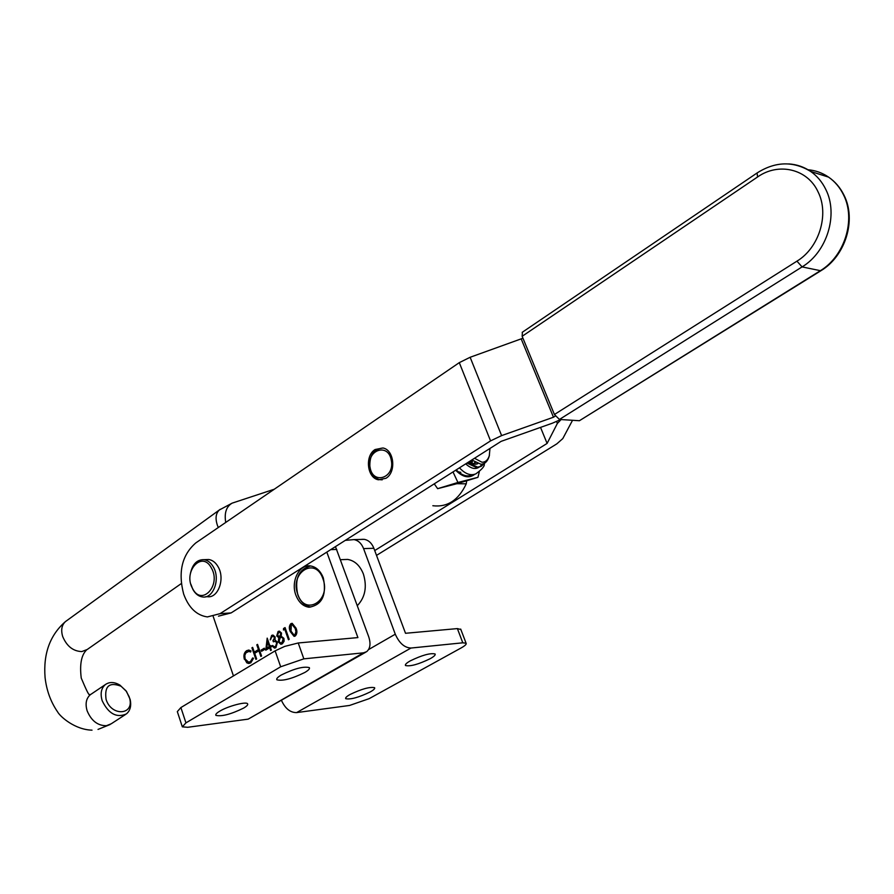 <?xml version="1.0" encoding="UTF-8"?>
<svg xmlns="http://www.w3.org/2000/svg" width="894" height="894" viewBox="0 0 894 894"><rect width="100%" height="100%" fill="white"/><g stroke="black" fill="none" stroke-linecap="round" stroke-linejoin="round"><path stroke-width="1.34" d="M205.531 596.801L207.386 596.689C218.058 598.488 225.277 578.865 218.203 566.941C215.733 562.572 212.571 560.102 208.715 559.499L205.743 559.61M190.869 584.195L192.836 589.347C195.35 593.895 198.624 596.432 202.636 596.969C213.308 598.768 220.527 579.089 213.454 567.131C210.984 562.751 207.821 560.27 203.966 559.666C196.982 559.532 192.456 564.17 190.411 573.557M192.556 588.487C201.485 606.78 221.544 585.514 211.453 568.115C202.245 549.944 182.678 571.411 192.556 588.487M391.304 460.399C388.51 442.374 366.328 449.85 370.06 467.305C372.664 485.174 395.003 478.156 391.304 460.399M383.034 448.006C373.591 448.9 369.222 455.482 369.904 467.741C371.323 474.278 374.586 478.245 379.693 479.642L382.207 479.832M432.841 505.736C447.436 507.446 458.566 500.148 466.243 483.833L456.879 483.699M401.495 504.663L411.955 498.014M466.668 480.76L466.243 483.833M304.865 672.444C291.936 678.803 282.605 681.25 276.872 679.798C276.19 678.769 277.643 677.194 281.219 675.037C294.215 668.623 303.591 666.153 309.335 667.617C310.028 668.656 308.531 670.265 304.865 672.444M243.593 708.115C230.864 714.306 221.623 716.731 215.89 715.368C215.298 714.462 216.594 713.054 219.779 711.155C228.071 706.081 246.364 701.276 247.593 703.813C248.197 704.74 246.856 706.182 243.593 708.115M295.858 595.08C298.652 602.277 303.032 606.333 308.978 607.227C321.996 605.104 326.779 595.348 323.326 577.949C320.577 570.964 316.331 566.964 310.609 565.958C299.3 563.924 290.528 581.446 295.858 595.08M284.739 629.231L283.454 630.013L283.521 628.516L285.063 627.577L289.198 639.322L288.449 639.769L284.739 629.231L288.818 639.545M274.38 637.4L273.072 636.316L272.078 636.584L270.234 639.88L271.653 635.399L272.972 635.064L275.128 636.953L275.006 639.948L277.475 642.183L275.922 647.692L274.503 648.083L271.955 645.915L272.704 645.468L273.91 646.686L275.52 646.485L276.76 642.73L275.084 641.266L273.352 641.803L272.927 640.607L274.827 637.366L273.508 636.282M264.725 649.379L261.584 651.29L261.171 650.094L264.311 648.195L264.725 649.379M244.364 659.314C243.347 655.425 244.096 652.542 246.632 650.676L248.856 650.072L250.99 650.944L250.588 652.028L248.89 651.38L245.917 652.855L244.822 655.358L245.112 658.956L248.566 662.152L250.409 661.638L252.644 657.962L253.516 658.263L250.823 662.823L248.61 663.46L246.8 662.812L244.811 659.269C243.783 655.38 244.543 652.508 247.068 650.631L246.632 650.676M298.227 642.976L303.837 658.856L280.682 666.779L275.117 650.854L284.75 646.384L298.227 642.976L357.913 637.59L326.813 552.112M213.219 616.536L233.457 675.931M256.645 658.956L255.919 659.403L251.918 647.815L252.644 647.368L254.287 652.117L258.455 649.58L256.801 644.82L257.539 644.373L261.562 655.995L260.825 656.431L258.869 650.776L254.689 653.302L256.645 658.956M269.675 647.837L265.775 650.195L267.194 638.126L269.999 646.194L270.949 645.613L271.374 646.809L270.424 647.39L271.363 650.083L270.614 650.53L269.675 647.837L270.994 650.307M278.101 631.466L279.375 631.142L281.521 633.053L281.197 636.226L283.912 638.361L284.136 641.177L282.37 643.803L280.805 644.261L278.28 641.892L278.794 637.69L276.715 635.947L278.101 631.466L279.252 631.142M295.992 628.069C297.389 631.298 297.143 633.947 295.266 636.025L294.048 636.338L290.259 631.544C288.84 628.37 289.053 625.733 290.885 623.654L292.182 623.33L295.992 628.069M303.837 658.856L363.456 652.832L366.618 651.692C370.261 648.619 370.943 643.591 368.663 636.617L335.462 546.614M275.117 650.854L180.89 707.556L185.941 722.866L182.331 726.833L187.684 727.291L248.174 719.134L363.456 652.832M365.635 652.251L248.174 719.134M185.941 722.866L280.682 666.779M182.186 726.386L177.325 711.613L180.89 707.556M247.068 650.631L248.543 650.072M250.689 651.76L248.655 651.368M249.202 662.119L250.409 661.638M250.856 661.594L253.036 658.107M249.314 663.415L246.8 662.812M247.247 662.767L244.811 659.269M256.287 659.169L251.918 647.815M258.455 649.58L254.287 652.117M258.891 649.547L256.801 644.82M261.204 656.207L258.869 650.776M261.953 651.067L261.171 650.094M261.607 650.061L264.378 648.374M266.244 649.916L267.418 638.774M271.016 645.803L269.999 646.194M266.803 648.128L269.697 646.597L267.496 641.579L266.803 648.128L269.262 646.641L267.496 641.579M270.647 639.635L271.653 635.399M272.089 635.366L272.86 635.064M275.039 648.049L271.955 645.915M274.86 646.764L275.52 646.485M275.955 646.44L276.76 642.73M277.207 642.697L275.52 641.233M273.732 641.613L272.927 640.607M273.363 640.562L274.827 637.366M281.331 644.228L278.28 641.892M278.716 641.847L278.794 637.69M279.23 637.645L276.715 635.947M277.151 635.913L278.537 631.421M281.185 642.909L282.392 642.562L283.61 638.797L281.789 637.288L280.258 637.612L279.04 641.479L280.694 642.942L281.956 642.596L283.163 638.841L281.789 637.288M279.353 636.617L280.258 636.383L281.197 633.433L279.923 632.349L278.47 632.684L277.464 635.511L279.822 636.416L280.761 633.466L279.923 632.349M283.901 629.745L283.521 628.516M283.957 628.482L285.13 627.767M294.562 636.304L290.259 631.544M290.695 631.51C289.276 628.326 289.488 625.699 291.321 623.621L290.885 623.654M291.321 623.621L292.07 623.319M294.461 634.975L295.299 634.762L296.395 631.645L295.668 628.482L292.182 624.638M291.343 624.839L291.008 631.086L293.992 635.008L294.864 634.807L295.959 631.678L295.232 628.527L292.204 624.638L291.343 624.839M430.204 658.688C434.082 656.498 435.702 654.922 435.076 653.972C430.305 652.866 422.035 655.168 410.257 660.878C406.457 663.046 404.87 664.6 405.496 665.527C410.257 666.633 418.493 664.354 430.204 658.688M370.217 691.945C373.692 689.978 375.156 688.559 374.608 687.698C369.825 686.67 361.623 688.939 350.012 694.515C346.604 696.46 345.173 697.856 345.721 698.695C350.504 699.734 358.662 697.476 370.217 691.945M460.857 629.51L457.382 628.594L405.507 633.287L373.871 548.279C371.803 543.139 368.596 540.166 364.271 539.35L361.813 539.328M457.382 628.594L462.801 642.808L410.994 648.038C404.49 647.759 399.26 643.155 395.282 634.204L363.579 548.603C361.5 543.429 358.293 540.434 353.957 539.607L345.308 540.367M462.801 642.808L466.087 643.222C466.713 644.161 465.07 645.725 461.181 647.915L369.144 698.661L349.588 705.444L296.607 712.596L410.994 648.038M281.543 700.572C285.298 708.651 290.315 712.652 296.607 712.596M375.089 449.526L382.956 447.983C394.22 449.894 396.467 472.244 385.984 478.279L378.475 479.799C367.088 478.1 364.607 455.761 375.089 449.526M522.956 338.223L470.132 357.276L459.292 362.64L195.808 542.915C181.974 554.962 177.917 572.015 183.661 594.074C188.69 607.741 196.591 615.363 207.374 616.927L220.013 613.675L231.121 612.915L501.121 441.357L552.492 423.153L560.706 419.532M555.252 416.101L553.475 417.219L521.358 339.295M553.475 417.219L501.612 435.601L490.56 440.887L220.013 613.675M231.121 612.915L218.482 616.156M572.54 420.292L562.784 438.608L556.817 443.86L376.519 555.386M374.72 550.559L547.106 443.424L540.535 427.388M547.106 443.424L557.364 423.443L561.108 419.554M474.848 462.41L473.161 464.332M473.686 464.388L475.373 462.723M471.037 460.477L469.92 463.17M470.523 463.494L472.01 460.164M479.318 471.73L477.944 477.329L457.762 483.475L437.635 488.672L434.249 483.844M477.664 463.774L475.474 464.254L468.4 462.153M455.683 470.233C462.734 477.307 469.082 478.659 474.725 474.289M456.242 469.875C461.74 475.373 466.959 477.105 471.909 475.06L473.451 474.591M477.944 477.329L457.929 482.469L453.001 471.931M437.635 488.672L457.929 482.469M471.808 464.02L472.524 460.633M476.703 464.087L476.927 463.494M129.172 696.739L125.942 690.738L121.025 686.212C109.291 681.764 104.296 686.145 106.073 699.365C111.281 716.697 134.513 715.289 129.608 698.225L129.172 696.739M102.184 700.74C100.117 693.643 101.167 688.257 105.358 684.581C109.549 681.675 114.41 681.865 119.964 685.139L126.479 691.431L130.133 699.376C131.53 705.813 130.267 710.674 126.356 713.948C116.589 718.195 108.532 713.792 102.184 700.74M471.82 459.985L480.994 464.277C484.861 463.941 487.565 461.382 489.085 456.611L489.454 455.135M474.502 458.276L482 462.243C485.476 462.198 487.901 460.041 489.286 455.761L489.979 448.442M460.801 472.323L457.046 471.607M483.755 463.606L480 466.724L476.39 467.495L466.97 463.058M485.375 462.6L481.162 466.366L477.564 467.126L467.897 462.477M357.332 605.651C365.21 597.326 367.222 586.777 363.389 574.015C359.98 565.522 354.728 560.661 347.654 559.42L342.827 559.599M322.89 578.653C315.37 556.113 289.298 572.797 297.791 594.309C304.932 616.782 331.506 600.656 322.89 578.653M308.978 607.227L310.833 606.948C304.932 606.054 300.596 602.042 297.825 594.901C294.383 578.91 298.641 569.254 310.587 565.958M820.658 270.882L579.401 420.728L820.021 270.916C844.618 256.399 856.184 219.611 843.511 194.847C839.913 187.483 834.94 181.571 828.57 177.124C822.346 172.866 815.473 170.396 807.952 169.737M788.754 163.915C796.766 164.418 804.086 166.932 810.702 171.469C817.138 175.984 822.178 181.985 825.81 189.472C838.617 214.649 826.928 252.108 802.086 266.904L559.432 419.454L579.401 420.728M559.432 419.454L554.425 414.492L796.945 261.16C819.105 247.862 829.487 214.426 818.088 191.931C807.617 168.81 778.484 162.127 757.576 176.978L522.152 336.289L554.425 414.492M522.152 336.289L522.398 332.21M330.735 549.62L336.77 549.43M395.282 634.204L368.563 649.58M373.871 548.279L363.579 548.603M501.612 435.601L470.132 357.276M490.56 440.887L459.292 362.64M557.364 423.443L556.582 421.532M465.707 463.863C472.367 469.931 477.821 470.032 482.067 464.142M484.269 464.042C484.827 466.065 482.022 469.339 475.865 473.854C470.635 475.977 465.171 473.965 459.471 467.83M234.139 502.484L232.138 503.143C226.305 506.529 224.17 512.966 225.724 522.454M220.282 509.301L219.343 509.982C215.778 513.357 215.141 518.498 217.421 525.381L218.304 527.527M66.435 620.872L65.486 621.565C61.72 625.029 60.781 630.002 62.669 636.472C66.782 646.261 73.174 651.301 81.857 651.57L87.243 649.48L181.303 583.57M125.272 714.652L111.202 723.805L106.431 725.704C97.748 725.772 91.311 720.799 87.12 710.786C85.086 703.723 86.17 698.359 90.372 694.683L91.434 693.967M757.24 172.866L757.073 172.978C775.355 161.389 793.235 160.886 810.702 171.469L828.57 177.124C835.141 181.638 840.271 187.628 843.958 195.093C856.765 219.98 845.333 256.232 820.837 270.77L802.086 266.904L796.945 261.16M522.185 332.344L757.073 172.978L757.576 176.978M208.715 559.499L203.966 559.666M364.271 539.35L353.957 539.607M466.087 643.222L460.689 629.063M274.279 489.23L232.138 503.143L219.343 509.982L65.486 621.565C49.975 635.042 43.18 653.715 45.08 677.563C46.544 690.391 50.69 701.79 57.518 711.758C60.311 716.899 75.185 729.772 92.015 730.152M105.358 684.581L90.372 694.683L89.534 694.482C89.221 695.957 86.461 690.492 81.242 678.077C79.577 664.521 81.32 655.168 86.472 650.039M121.025 686.212L119.964 685.139M489.286 455.761L489.085 456.611M480 466.724L481.162 466.366M98.016 729.415L110.085 724.531M129.608 698.225L130.133 699.376M347.654 559.42L340.525 559.689"/></g></svg>
